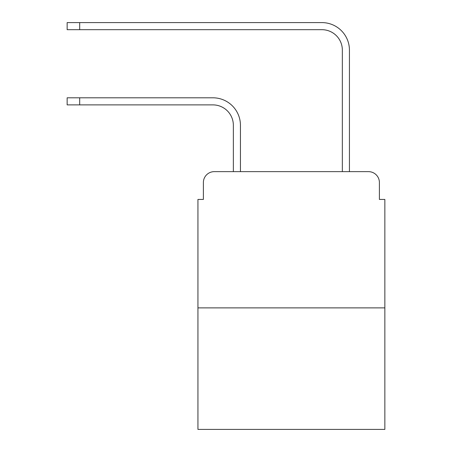 <?xml version="1.0" encoding="UTF-8"?>
<svg xmlns="http://www.w3.org/2000/svg" width="452" height="452" viewBox="0 0 452 452"><rect width="100%" height="100%" fill="white"/><g stroke="black" fill="none" stroke-linecap="round" stroke-linejoin="round"><path stroke-width="0.68" d="M203.383 182.54L203.383 199.434L203.383 182.54A10.899 10.899 0 0 1 214.282 171.641L233.356 171.641L233.356 125.323A20.436 20.436 0 0 0 212.92 104.887A20.436 20.436 0 0 1 233.356 125.323A20.436 20.436 0 0 0 212.92 104.887A20.436 20.436 0 0 1 233.356 125.323A20.436 20.436 0 0 0 212.92 104.887A20.436 20.436 0 0 1 233.356 125.323A20.436 20.436 0 0 0 212.92 104.887A20.436 20.436 0 0 1 233.356 125.323A20.436 20.436 0 0 0 212.92 104.887A20.436 20.436 0 0 1 233.356 125.323A20.436 20.436 0 0 0 212.92 104.887A20.436 20.436 0 0 1 233.356 125.323A20.436 20.436 0 0 0 212.92 104.887A20.436 20.436 0 0 1 233.356 125.323A20.436 20.436 0 0 0 212.92 104.887A20.436 20.436 0 0 1 233.356 125.323M384.85 307.88L197.936 307.88L197.936 429.4L384.85 429.4L384.85 199.434L379.403 199.434L379.403 182.54A10.899 10.899 0 0 0 368.504 171.641L214.282 171.641M197.936 307.88L197.936 199.434L203.383 199.434M240.441 171.641L240.441 125.323L240.441 171.641L240.441 125.323L240.441 171.641L240.441 125.323L240.441 171.641L240.441 125.323L240.441 171.641L240.441 125.323L240.441 171.641L240.441 125.323L240.441 171.641L240.441 125.323L240.441 171.641L240.441 125.323L240.441 171.641L248.888 171.641M333.898 171.641L342.345 171.641L342.345 50.121A20.436 20.436 0 0 0 321.909 29.685A20.436 20.436 0 0 1 342.345 50.121A20.436 20.436 0 0 0 321.909 29.685A20.436 20.436 0 0 1 342.345 50.121A20.436 20.436 0 0 0 321.909 29.685A20.436 20.436 0 0 1 342.345 50.121A20.436 20.436 0 0 0 321.909 29.685A20.436 20.436 0 0 1 342.345 50.121A20.436 20.436 0 0 0 321.909 29.685A20.436 20.436 0 0 1 342.345 50.121A20.436 20.436 0 0 0 321.909 29.685A20.436 20.436 0 0 1 342.345 50.121A20.436 20.436 0 0 0 321.909 29.685A20.436 20.436 0 0 1 342.345 50.121A20.436 20.436 0 0 0 321.909 29.685A20.436 20.436 0 0 1 342.345 50.121M349.43 171.641L349.43 50.121L349.43 171.641L349.43 50.121L349.43 171.641L349.43 50.121L349.43 171.641L349.43 50.121L349.43 171.641L349.43 50.121L349.43 171.641L349.43 50.121L349.43 171.641L349.43 50.121L349.43 171.641L349.43 50.121L349.43 171.641L368.504 171.641M379.403 199.434L379.403 182.54M67.15 97.801L79.682 97.801L79.682 104.887L67.15 104.887L67.15 97.801M79.682 104.887L212.92 104.887M240.441 125.323A27.521 27.521 0 0 0 212.92 97.801L79.682 97.801M67.15 22.6L79.682 22.6L79.682 29.685L67.15 29.685L67.15 22.6M349.43 50.121A27.521 27.521 0 0 0 321.909 22.6L79.682 22.6M79.682 29.685L321.909 29.685"/></g></svg>
